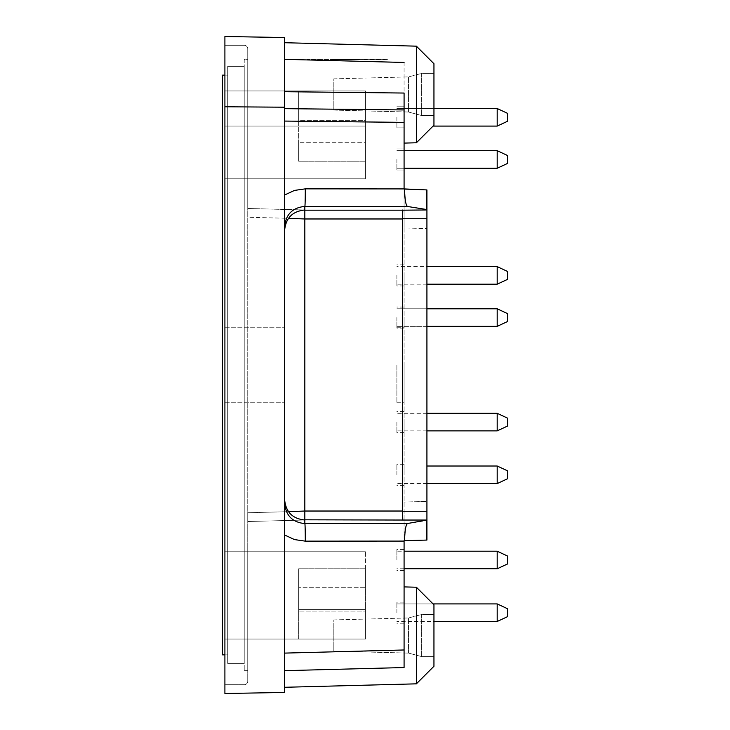 <?xml version="1.0" encoding="UTF-8"?>
<svg xmlns="http://www.w3.org/2000/svg" width="730" height="730" viewBox="0 0 730 730"><rect width="100%" height="100%" fill="white"/><g stroke="black" fill="none" stroke-linecap="round" stroke-linejoin="round"><path stroke-width="0.55" stroke-dasharray="3.65 2.74" d="M337.543 59.687L348.365 59.687C357.025 59.687 357.025 59.687 348.365 59.687C357.025 59.687 357.025 59.687 348.365 59.687L337.543 59.687L348.365 59.687C357.025 59.687 357.025 59.687 348.365 59.687C357.025 59.687 357.025 59.687 348.365 59.687L337.543 59.687L348.365 59.687C357.025 59.687 357.025 59.687 348.365 59.687C357.025 59.687 357.025 59.687 348.365 59.687L337.543 59.687L348.365 59.687C357.034 59.687 357.034 59.687 348.365 59.687C357.034 59.687 357.034 59.687 348.365 59.687L337.534 59.687C328.865 59.687 328.865 59.687 337.534 59.687C328.865 59.687 328.865 59.687 337.534 59.687L348.365 59.477C357.025 59.477 357.025 59.477 348.365 59.477C357.025 59.477 357.025 59.477 348.365 59.477L337.543 59.477L348.365 59.477C357.025 59.477 357.025 59.477 348.365 59.477C357.025 59.477 357.025 59.477 348.365 59.477L337.543 59.477L348.365 59.477C357.025 59.477 357.025 59.477 348.365 59.477C357.025 59.477 357.025 59.477 348.365 59.477L337.543 59.477L348.365 59.477C357.034 59.477 357.034 59.477 348.365 59.477C357.034 59.477 357.034 59.477 348.365 59.477L337.534 59.687M348.922 59.477L331.657 59.687L348.922 59.687M337.899 59.477L348 59.477L337.899 59.477C333.601 59.477 333.592 59.477 337.899 59.477C333.601 59.477 333.592 59.477 337.899 59.477L358.786 59.477L337.899 59.687C333.601 59.687 333.592 59.687 337.899 59.687C333.601 59.687 333.592 59.687 337.899 59.687M347.872 59.477L348.557 59.477L347.872 59.477M354.15 59.687L359.653 59.687L354.15 59.687M348.785 59.477L332.533 59.477L348.785 59.687M337.36 59.477L362.618 59.477L337.36 59.687M347.736 59.477L348.42 59.477L347.736 59.477M364.589 59.687L388.269 59.477L364.589 59.687M386.517 59.477L307.293 59.477L386.517 59.687M332.524 59.477L354.242 59.477L332.524 59.687M358.476 59.687L357.609 59.477L358.476 59.687M337.534 59.477C328.865 59.477 328.865 59.477 337.534 59.477C328.865 59.477 328.865 59.477 337.534 59.477M348 59.477C352.298 59.477 352.298 59.477 348 59.477C352.298 59.477 352.298 59.477 348 59.477M348 59.687C352.298 59.687 352.298 59.687 348 59.687C352.298 59.687 352.298 59.687 348 59.687M244.231 59.34L244.231 670.66L244.231 59.34L247.744 59.34L247.744 670.66L247.744 59.34L244.231 59.34M244.231 663.634L244.231 66.366L244.231 663.634L227.714 663.634L227.714 66.366L227.714 663.634L244.231 663.634M396.883 159.468L396.883 170.008L396.883 159.468M404.082 159.468L404.082 170.008L404.082 159.468M396.883 117.311L396.883 127.85L396.883 117.311M404.082 117.311L404.082 127.85L404.082 117.311M396.883 317.568L396.883 328.108L396.883 317.568M404.082 317.568L404.082 328.108L404.082 317.568M396.883 612.689L396.883 602.15L396.883 612.689M404.082 612.689L404.082 602.15L404.082 612.689M396.883 474.792L396.883 464.253L396.883 474.792M404.082 474.792L404.082 464.253L404.082 474.792M396.883 422.095L396.883 432.635L396.883 422.095M404.082 422.095L404.082 432.635L404.082 422.095M396.883 275.411L396.883 285.95L396.883 275.411M404.082 275.411L404.082 285.95L404.082 275.411M396.883 559.992L396.883 549.453L396.883 559.992M404.082 559.992L404.082 549.453L404.082 559.992M284.636 535.008L284.636 503.39C285.85 515.654 292.584 522.379 304.83 523.592A17.566 0.456 -90 0 1 305.295 541.149L294.518 539.589L284.636 535.008L284.636 653.104L284.636 226.61C285.85 214.346 292.584 207.621 304.83 206.407L304.83 520.025L304.83 511.246L247.744 512.743L247.744 217.257L247.744 521.521L304.83 520.025L247.744 521.521L247.744 551.205L224.904 551.205L224.904 178.795L224.904 551.205L247.744 551.205L247.744 681.199A3.513 3.513 0 0 1 244.231 684.713L224.904 684.713L224.904 551.205L224.904 684.713L244.231 684.713A3.513 3.513 0 0 0 247.744 681.199L247.744 639.042L224.904 639.042L247.744 639.042L247.744 512.743L288.478 511.675M402.33 511.027L304.83 511.027L304.83 519.815L402.549 519.815L402.33 218.973L304.83 218.973L304.83 209.975L247.744 208.479L304.83 209.975L304.83 218.754L247.744 217.257L247.744 208.479L247.744 217.257L288.478 218.325M298.689 609.367L298.689 568.779L298.689 611.941L298.689 568.779L298.689 609.367L365.438 609.367L365.438 639.042L224.904 639.042L298.689 639.042L298.689 611.941L298.689 639.042L365.438 639.042L365.438 609.367L298.689 609.367M365.438 611.941L365.438 587.705L298.689 587.705L365.438 587.705L365.438 568.779L365.438 611.941L298.689 611.941L365.438 611.941L365.438 551.205L365.438 611.941M247.744 178.795L224.904 178.795L247.744 178.795L247.744 208.479L247.744 48.8A3.513 3.513 0 0 0 244.231 45.287L224.904 45.287L224.904 178.795L224.904 45.287L244.231 45.287A3.513 3.513 0 0 1 247.744 48.8L247.744 178.795L365.438 178.795L365.438 122.95L298.689 122.95L298.689 142.295L298.689 90.958L298.689 120.632L298.689 90.958L224.904 90.958L298.689 90.958L298.689 122.95L365.438 122.95L365.438 178.795L365.438 90.958L365.438 120.632L298.689 120.632L298.689 161.221L298.689 120.632L365.438 120.632L365.438 161.221L365.438 122.95L365.438 142.295L298.689 142.295L298.689 161.221L298.689 142.295L365.438 142.295L365.438 161.221L365.438 90.958L298.689 90.958L365.438 90.958L365.438 178.795L247.744 178.795M304.83 209.994L247.744 208.479L304.83 209.994C292.584 211.207 285.85 217.932 284.636 230.187L284.636 499.813C285.85 512.068 292.584 518.793 304.83 520.006L304.83 519.815M284.636 670.66L404.082 667.539L284.636 670.66L284.636 653.104L284.636 687.286L284.636 670.66L284.636 687.286L284.636 670.66L404.082 667.539L404.082 586.902L404.082 667.539L404.082 586.902L404.082 667.539L404.082 649.974L284.636 653.104M224.904 365L224.904 402.768L224.904 365M284.636 107.201L284.636 37.54L224.904 36.5L224.904 693.5L284.636 692.46L284.636 107.201L224.904 106.772M426.429 540.081L404.621 540.656C404.821 530.436 405.789 524.724 407.523 523.519L426.429 520.581L426.429 540.081L404.082 540.665L404.082 227.97L426.922 228.563L426.922 189.928L404.621 189.344L426.922 189.928L426.922 228.563L404.082 227.97L404.082 189.335L404.082 649.974M284.636 91.697L284.636 42.714L284.636 91.697L404.082 93.048L404.082 143.098L404.082 62.461L284.636 59.34L284.636 42.714L284.636 59.34M284.636 499.813L284.636 503.39M284.636 226.61L284.636 230.187M284.636 365L284.636 327.232L284.636 365M284.636 108.651L404.082 109.947L404.082 189.335L426.429 189.919L426.429 209.419L407.523 206.481C405.789 205.276 404.821 199.564 404.621 189.344M404.082 365L404.082 402.768L404.082 365M404.082 109.947L404.082 62.461M365.438 126.089L224.904 126.089L365.438 126.089M365.438 90.958L224.904 90.958L365.438 90.958M416.383 142.779L433.948 125.213L433.948 63.729L433.948 125.213L433.948 63.729L416.383 46.163L416.383 142.779L416.383 46.163L416.383 142.779L404.082 143.098M433.948 73.392L433.948 115.55L433.948 73.392L421.657 73.392L421.657 115.55L421.657 73.392L421.657 115.55L421.657 73.392L408.545 76.906L408.545 112.037L408.545 76.906L421.657 73.392L433.948 73.392L433.948 115.55L433.948 73.392M333.82 94.471L333.82 110.084L333.82 78.858L333.82 110.084L333.82 78.858L408.545 76.906L408.545 112.037L408.545 76.906L333.82 78.858L333.82 94.471M426.922 209.957L426.922 218.735L402.559 218.735L402.787 209.957L426.922 209.957L426.922 189.928L426.429 189.919M426.922 228.563L426.922 540.072L426.922 501.437L404.082 502.03L426.922 501.437L426.922 228.563M426.922 511.265L426.922 520.043L402.787 520.043L402.559 511.265L426.922 511.265L426.922 218.735M402.787 209.957L402.33 218.973M426.429 209.419L426.922 209.565M426.922 520.435L426.429 520.581M402.559 218.735L402.559 511.265M247.744 670.66L244.231 670.66L247.744 670.66M365.438 551.205L224.904 551.205L365.438 551.205M365.438 639.042L247.744 639.042L365.438 639.042M416.383 683.837L433.948 666.271L433.948 604.787L433.948 666.271L433.948 604.787L416.383 587.221L416.383 683.837L416.383 587.221L416.383 683.837L284.636 687.286M433.948 614.45L433.948 656.608L433.948 614.45L421.657 614.45L421.657 656.608L421.657 614.45L421.657 656.608L421.657 614.45L408.545 617.963L408.545 653.095L408.545 617.963L421.657 614.45L433.948 614.45L433.948 656.608L433.948 614.45M333.82 635.529L333.82 651.142L333.82 619.916L333.82 651.142L333.82 619.916L408.545 617.963L408.545 653.095L408.545 617.963L333.82 619.916L333.82 635.529M404.621 540.656L426.922 540.072M304.83 520.025L247.744 521.521L304.83 520.025M407.523 206.481L304.83 206.407A17.566 0.456 90 0 0 305.295 188.851L404.082 188.915M396.883 365L396.883 402.768L396.883 365M497.194 150.681L396.883 150.681L497.194 150.681L396.883 150.681L497.194 150.681L497.194 168.256L497.194 150.681L497.194 168.256L507.551 163.42L507.551 155.517L497.194 150.681L497.194 168.256L497.194 150.681L497.194 168.256L497.194 150.681L507.551 155.517L497.194 150.681L507.551 155.517L507.551 163.42L507.551 155.517L507.551 163.42L507.551 155.517L507.551 163.42L507.551 155.517L507.551 163.42L507.551 155.517L507.551 163.42L507.551 155.517L497.194 150.681L497.194 168.256L497.194 150.681L497.194 168.256L497.194 150.681L404.082 150.681M497.194 108.524L497.194 126.089L507.551 121.262L507.551 113.351L497.194 108.524L507.551 113.351L497.194 108.524L507.551 113.351L507.551 121.262L507.551 113.351L507.551 121.262L507.551 113.351L507.551 121.262L507.551 113.351L507.551 121.262L507.551 113.351L507.551 121.262L507.551 113.351L497.194 108.524L497.194 126.089L497.194 108.524L396.883 108.524L497.194 108.524L497.194 126.089L497.194 108.524L497.194 126.089L497.194 108.524L396.883 108.524L497.194 108.524L497.194 126.089L497.194 108.524L497.194 126.089L497.194 108.524L433.948 108.524M497.194 308.79L507.551 313.617L507.551 321.519L507.551 313.617L497.194 308.79L497.194 326.356L497.194 308.79L396.883 308.79L497.194 308.79L497.194 326.356L497.194 308.79L497.194 326.356L396.883 326.356L497.194 326.356L507.551 321.519L507.551 313.617L507.551 321.519L497.194 326.356M507.551 608.738L497.194 603.911L507.551 608.738L497.194 603.911L507.551 608.738L497.194 603.911L507.551 608.738L497.194 603.911L507.551 608.738L507.551 616.649L507.551 608.738L507.551 616.649L507.551 608.738L507.551 616.649L507.551 608.738L507.551 616.649L507.551 608.738L507.551 616.649L507.551 608.738L507.551 616.649L507.551 608.738L507.551 616.649L507.551 608.738L507.551 616.649L507.551 608.738L507.551 616.649L497.194 621.476L497.194 603.911L497.194 621.476L497.194 603.911L497.194 621.476L497.194 603.911L497.194 621.476L497.194 603.911L497.194 621.476L497.194 603.911L497.194 621.476L497.194 603.911L497.194 621.476L497.194 603.911L497.194 621.476L497.194 603.911L497.194 621.476L433.948 621.476M507.551 470.841L507.551 478.743M497.194 466.014L497.194 483.579M426.922 466.014L396.883 466.014M507.551 418.144L507.551 426.046M497.194 413.308L497.194 430.873M426.922 413.308L396.883 413.308M507.551 271.46L497.194 266.623L497.194 284.189L507.551 279.362L507.551 271.46L507.551 279.362L507.551 271.46L507.551 279.362L507.551 271.46L497.194 266.623L497.194 284.189L497.194 266.623L426.922 266.623M507.551 313.617L507.551 321.519M426.922 308.79L396.883 308.79M507.551 556.041L497.194 551.205L497.194 568.779L507.551 563.943L507.551 556.041L507.551 563.943L507.551 556.041L507.551 563.943L507.551 556.041L497.194 551.205L497.194 568.779L497.194 551.205L497.194 568.779L497.194 551.205L404.082 551.205M433.072 603.911L497.194 603.911L396.883 603.911L497.194 603.911L396.883 603.911L497.194 603.911L497.194 621.476L396.883 621.476M497.194 551.205L396.883 551.205M497.194 266.623L497.194 284.189L497.194 266.623L396.883 266.623M244.231 66.366L227.714 66.366L244.231 66.366M224.904 654.856L227.714 654.856L227.714 75.144L227.714 654.856L222.449 654.856L222.449 75.144L227.714 75.144L224.904 75.144M305.295 541.149L404.082 541.085M284.636 194.992L294.518 190.411L305.295 188.851M284.636 121.071L404.082 122.366M304.83 210.185L402.549 210.185M304.83 520.006L304.83 523.592L407.523 523.519M404.082 148.929L396.883 148.929L404.082 148.929M404.082 170.008L396.883 170.008L404.082 170.008M404.082 106.772L396.883 106.772L404.082 106.772M404.082 127.85L396.883 127.85L404.082 127.85M404.082 307.029L396.883 307.029M404.082 328.108L396.883 328.108M404.082 602.15L396.883 602.15M404.082 623.228L396.883 623.228M404.082 464.253L396.883 464.253M404.082 485.331L396.883 485.331M404.082 411.556L396.883 411.556M404.082 432.635L396.883 432.635M404.082 264.871L396.883 264.871M404.082 285.95L396.883 285.95M404.082 549.453L396.883 549.453M404.082 570.532L396.883 570.532M416.383 46.163L284.636 42.714M433.948 115.55L421.657 115.55L408.545 112.037L421.657 115.55L433.948 115.55M333.82 110.084L408.545 112.037L333.82 110.084M224.904 402.768L284.636 402.768L224.904 402.768M224.904 327.232L284.636 327.232L224.904 327.232M365.438 161.221L298.689 161.221L365.438 161.221M416.383 587.221L404.082 586.902M433.948 656.608L421.657 656.608L408.545 653.095L421.657 656.608L433.948 656.608M333.82 651.142L408.545 653.095L333.82 651.142M365.438 568.779L298.689 568.779L365.438 568.779M396.883 402.768L404.082 402.768M396.883 327.232L404.082 327.232M404.082 168.256L497.194 168.256L396.883 168.256L497.194 168.256L396.883 168.256L497.194 168.256L507.551 163.42L497.194 168.256M497.194 126.089L507.551 121.262L497.194 126.089L507.551 121.262L497.194 126.089L433.072 126.089M507.551 616.649L497.194 621.476M426.922 483.579L396.883 483.579M426.922 430.873L396.883 430.873M507.551 279.362L497.194 284.189L426.922 284.189M426.922 326.356L396.883 326.356M404.082 568.779L396.883 568.779M497.194 603.911L396.883 603.911M507.551 563.943L497.194 568.779M497.194 284.189L396.883 284.189"/><path stroke-width="1.09" d="M284.636 499.813C285.85 512.068 292.584 518.793 304.83 520.006L304.83 511.027L288.478 511.675M404.621 189.344C404.821 199.564 405.789 205.276 407.523 206.481L304.83 206.407A17.566 0.456 90 0 0 305.295 188.851L404.082 188.915L426.922 189.928L426.922 209.957L402.549 210.185L402.33 511.027L304.83 511.027L304.83 206.407C292.584 207.621 285.85 214.346 284.636 226.61M288.478 218.325L304.83 218.973L402.33 218.973M426.922 520.435L426.922 540.072L426.922 520.043L407.523 523.519C405.789 524.724 404.821 530.436 404.621 540.656L404.082 540.665L404.082 667.539L284.636 670.66M284.636 230.187C285.85 217.932 292.584 211.207 304.83 209.994M404.621 540.656L426.922 540.072M224.904 693.5L224.904 36.5L284.636 37.54L284.636 692.46L224.904 693.5M224.904 106.772L284.636 107.201M404.082 188.915L404.082 109.947L284.636 108.651M284.636 59.34L404.082 62.461M284.636 91.697L404.082 93.048L404.082 109.947M416.383 46.163L433.948 63.729L433.948 125.213L416.383 142.779L416.383 46.163L284.636 42.714M407.523 206.481L426.922 209.565M402.787 209.957L402.559 218.735L426.922 218.735L426.922 209.957M426.922 218.735L426.922 511.265L402.559 511.265L402.787 520.043L304.83 519.815M402.787 520.043L426.922 520.043L426.922 511.265M402.559 218.735L402.559 511.265M402.33 511.027L402.549 519.815M416.383 587.221L433.948 604.787L433.948 666.271L416.383 683.837L416.383 587.221L404.082 586.902M304.83 520.006L304.83 523.592C292.584 522.379 285.85 515.654 284.636 503.39M407.523 523.519L304.83 523.592A17.566 0.456 90 0 1 305.295 541.149L404.082 541.085M497.194 150.681L497.194 168.256L507.551 163.42L507.551 155.517L497.194 150.681L404.082 150.681M497.194 603.911L497.194 621.476L507.551 616.649L507.551 608.738L497.194 603.911L433.072 603.911M497.194 466.014L497.194 483.579L507.551 478.743L507.551 470.841L497.194 466.014L426.922 466.014M497.194 413.308L497.194 430.873L507.551 426.046L507.551 418.144L497.194 413.308L426.922 413.308M497.194 266.623L497.194 284.189L507.551 279.362L507.551 271.46L497.194 266.623L426.922 266.623M497.194 308.79L497.194 326.356L507.551 321.519L507.551 313.617L497.194 308.79L426.922 308.79M497.194 551.205L497.194 568.779L507.551 563.943L507.551 556.041L497.194 551.205L404.082 551.205M497.194 108.524L497.194 126.089L507.551 121.262L507.551 113.351L497.194 108.524L433.948 108.524M224.904 654.856L222.449 654.856L222.449 75.144L224.904 75.144M284.636 535.008L294.518 539.589L305.295 541.149M404.082 649.974L284.636 653.104M426.429 520.581L426.429 540.081M305.295 188.851L294.518 190.411L284.636 194.992M404.082 122.366L284.636 121.071M426.429 189.919L426.429 209.419M402.549 210.185L304.83 210.185M416.383 142.779L404.082 143.098M416.383 683.837L284.636 687.286M497.194 168.256L404.082 168.256M497.194 621.476L433.948 621.476M497.194 483.579L426.922 483.579M497.194 430.873L426.922 430.873M497.194 284.189L426.922 284.189M497.194 326.356L426.922 326.356M497.194 568.779L404.082 568.779M497.194 126.089L433.072 126.089"/></g></svg>
